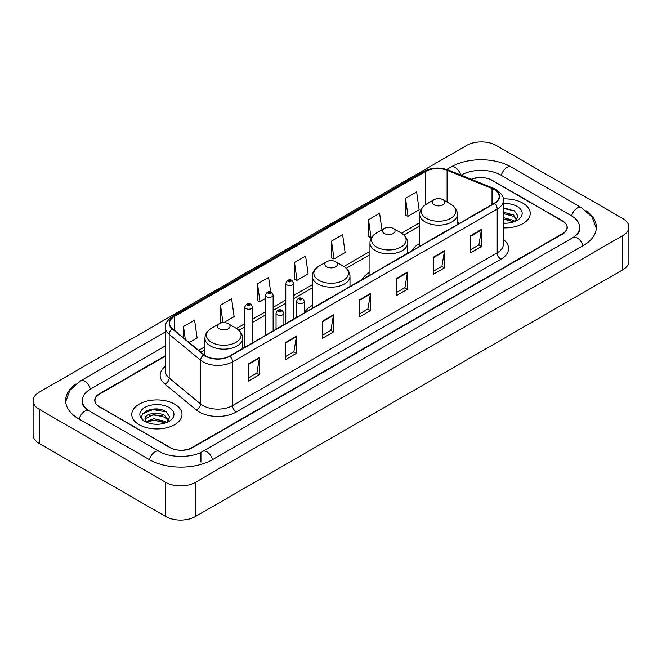 <?xml version="1.0" encoding="UTF-8"?>
<svg xmlns="http://www.w3.org/2000/svg" width="662" height="662" viewBox="0 0 662 662"><rect width="100%" height="100%" fill="white"/><g stroke="black" fill="none" stroke-linecap="round" stroke-linejoin="round"><path stroke-width="0.99" d="M312.307 305.496A27.738 16.012 0 0 0 304.396 312.795M369.959 272.206A27.738 16.012 0 0 0 362.155 279.513M419.691 243.492A27.738 16.012 0 0 0 411.888 250.807M165.384 356.115L99.548 394.13A15.698 9.061 0 0 0 94.947 400.535A15.698 9.061 0 0 0 99.548 406.948L169.853 447.537A15.698 9.061 0 0 0 192.054 447.537L562.452 233.686A15.698 9.061 0 0 0 567.053 227.281A15.698 9.061 0 0 0 562.452 220.868L492.147 180.279A15.698 9.061 0 0 0 471.625 179.435M574.393 236.731A28.259 16.318 0 0 0 579.614 227.281A28.259 16.318 0 0 0 571.331 215.746L501.026 175.157A28.259 16.318 0 0 0 461.066 175.157L461.05 175.165M165.384 345.862L90.669 388.999A28.259 16.318 0 0 0 82.386 400.535A28.259 16.318 0 0 0 87.607 409.985M165.781 482.358A20.936 12.082 0 0 0 195.381 482.358L622.768 235.614A20.936 12.082 0 0 0 628.9 227.066A20.936 12.082 0 0 0 622.768 218.518L496.219 145.458A20.936 12.082 0 0 0 466.619 145.458L39.232 392.21A20.936 12.082 0 0 0 33.1 400.75A20.936 12.082 0 0 0 39.232 409.298L165.781 482.358L165.781 516.542A20.936 12.082 0 0 0 195.381 516.542L622.768 269.79A20.936 12.082 0 0 0 628.9 261.25L628.9 227.066M33.1 400.75L33.1 434.934A20.936 12.082 0 0 0 39.232 443.482L165.781 516.542M76.047 383.919A45.008 25.983 0 0 0 65.646 400.535A45.008 25.983 0 0 0 78.828 418.914L149.132 459.502A45.008 25.983 0 0 0 212.775 459.502L583.172 245.652A45.008 25.983 0 0 0 596.354 227.281A45.008 25.983 0 0 0 585.953 210.665M158.996 409.24A20.936 12.082 0 0 0 146.741 410.697M507.191 208.207A20.936 12.082 0 0 0 503.352 208.191M522.864 203.143A25.115 14.506 0 0 0 503.228 198.931A25.115 14.506 0 0 1 522.864 203.143A25.115 14.506 0 0 1 530.221 213.396A25.115 14.506 0 0 0 522.864 203.143M174.66 404.168A25.115 14.506 0 0 0 147.287 401.023A25.115 14.506 0 0 0 131.779 414.42A25.115 14.506 0 0 0 139.136 424.681A25.115 14.506 0 0 0 166.51 427.826A25.115 14.506 0 0 0 182.017 414.42A25.115 14.506 0 0 0 174.66 404.168A25.115 14.506 0 0 0 147.287 401.023A25.115 14.506 0 0 0 131.779 414.42A25.115 14.506 0 0 0 139.136 424.681A25.115 14.506 0 0 0 166.51 427.826A25.115 14.506 0 0 0 182.017 414.42A25.115 14.506 0 0 0 174.66 404.168M494.257 189.572A16.749 9.665 180 0 1 499.165 196.407A16.749 9.665 180 0 1 494.257 203.242L229.615 356.04A16.749 9.665 180 0 1 204.053 354.749L172.6 328.815A16.749 9.665 180 0 1 169.571 323.263A16.749 9.665 180 0 1 174.478 316.428L425.658 171.417A16.749 9.665 180 0 1 447.098 170.333L492.023 188.488A16.749 9.665 180 0 1 494.257 189.572M494.555 189.398A17.162 9.913 0 0 0 492.263 188.289L447.338 170.134A17.162 9.913 0 0 0 425.36 171.243L174.18 316.262A17.162 9.913 0 0 0 172.261 328.948L203.714 354.882A17.162 9.913 0 0 0 229.904 356.206L494.555 203.416A17.162 9.913 0 0 0 494.555 189.398M248.333 363.984L248.333 381.072L259.438 374.667L259.438 357.579L248.333 363.984M248.333 378.043L256.889 373.103L259.388 358.142A4.187 2.416 -120 0 0 259.438 357.579M256.806 373.153L259.438 374.667M285.339 342.618L285.339 359.714L296.435 353.301L296.435 336.213L285.339 342.618M285.339 356.677L293.887 351.745L296.394 336.776A4.187 2.416 -120 0 0 296.435 336.213M293.812 351.787L296.435 353.301M322.344 321.26L322.344 338.348L333.441 331.943L333.441 314.847L322.344 321.26M322.344 335.32L330.892 330.379L333.4 315.418A4.187 2.416 -120 0 0 333.441 314.847M330.818 330.421L333.441 331.943M470.351 235.804L470.351 252.892L481.456 246.487L481.456 229.391L470.351 235.804M470.351 249.864L478.907 244.923L481.406 229.962A4.187 2.416 -120 0 0 481.456 229.391M478.825 244.973L481.456 246.487M433.353 257.17L433.353 274.258L444.45 267.845L444.45 250.757L433.353 257.17M433.353 271.23L441.902 266.29L444.409 251.328A4.187 2.416 -120 0 0 444.45 250.757M441.827 266.331L444.45 267.845M396.348 278.528L396.348 295.624L407.444 289.211L407.444 272.123L396.348 278.528M396.348 292.587L404.896 287.656L407.403 272.686A4.187 2.416 -120 0 0 407.444 272.123M404.821 287.697L407.444 289.211M359.342 299.894L359.342 316.982L370.447 310.577L370.447 293.489L359.342 299.894M359.342 313.953L367.898 309.013L370.397 294.052A4.187 2.416 -120 0 0 370.447 293.489M367.815 309.063L370.447 310.577M503.352 227.86A25.115 14.506 0 0 0 530.221 213.396A25.115 14.506 0 0 1 503.352 227.86M165.384 355.693L99.358 393.807A15.698 9.061 0 0 0 94.765 400.22A15.698 9.061 0 0 0 99.358 406.625L170.407 447.644A15.698 9.061 0 0 0 192.609 447.644L562.642 234.009A15.698 9.061 0 0 0 567.235 227.604A15.698 9.061 0 0 0 562.642 221.191L491.593 180.172A15.698 9.061 0 0 0 471.212 179.27M223.739 322.634L234.116 316.643L231.609 298.785L220.512 305.19L220.686 322.179M189.249 342.544L197.111 338.001L194.603 320.143L183.506 326.556L183.506 337.802M331.521 241.1L334.02 258.958L345.125 252.553L342.618 234.696L331.521 241.1L331.695 258.089M381.933 229.813L379.624 213.33L368.519 219.734L368.701 236.723M405.525 198.377L408.032 216.234L419.129 209.821L416.621 191.963L405.525 198.377L405.707 215.365M270.65 291.959L268.615 277.419L257.51 283.832L257.692 300.813M294.516 262.466L297.023 280.324L308.12 273.911L305.612 256.053L294.516 262.466L294.698 279.455M297.023 280.324L294.516 279.389M334.02 258.958L331.521 258.023M368.519 219.734L371.026 237.592L371.854 237.12M371.026 237.592L368.519 236.657M408.032 216.234L405.525 215.299M257.51 283.832L260.017 301.69L265.28 298.645M260.017 301.69L257.51 300.747M222.2 322.742L220.512 322.113M220.512 305.19L222.962 322.659M183.506 326.556L185.294 339.275M503.352 223.053L506.231 223.226M503.352 217.632L513.464 220.372L514.846 221.48M503.352 218.99L513.712 221.894M503.352 212.204L513.464 214.943L516.865 219.635M503.352 213.561L513.464 216.3L516.592 219.991M503.352 223.193A17.063 9.847 0 0 0 517.163 220.363A17.063 9.847 0 0 0 517.163 206.428A17.063 9.847 0 0 0 503.352 203.598M515.251 221.315L517.924 216.06L514.539 210.971L503.352 207.918M503.352 208.439L514.316 210.814M503.352 213.867L510.534 214.802M503.352 219.296L510.534 220.231M434.09 204.823A6.281 3.624 0 0 0 442.969 204.823A6.281 3.624 0 0 0 442.969 199.701L450.764 204.202A17.303 9.988 0 0 0 450.764 204.202A17.303 9.988 0 0 1 450.764 218.328A17.303 9.988 0 0 1 426.295 218.328A17.303 9.988 0 0 1 426.295 204.202C422.033 206.734 419.832 210.094 419.691 214.289A18.842 10.873 0 0 0 425.211 221.977A18.842 10.873 0 0 0 445.741 224.335A18.842 10.873 0 0 0 457.368 214.289C457.227 210.094 455.034 206.734 450.772 204.202L442.969 199.701A6.281 3.624 0 0 0 434.09 199.701A6.281 3.624 0 0 0 434.09 204.823M384.357 233.537A6.281 3.624 0 0 0 393.236 233.537A6.281 3.624 0 0 0 393.236 228.415L401.04 232.916A17.303 9.988 0 0 1 401.04 247.042A17.303 9.988 0 0 1 376.562 247.042A17.303 9.988 0 0 1 376.562 232.916C372.301 235.44 370.099 238.808 369.959 242.995A18.842 10.873 0 0 0 375.478 250.691A18.842 10.873 0 0 0 396.008 253.05A18.842 10.873 0 0 0 407.635 242.995C407.502 238.808 405.301 235.44 401.04 232.916L393.236 228.415A6.281 3.624 0 0 0 384.357 228.415A6.281 3.624 0 0 0 384.357 233.537M326.705 266.819A6.281 3.624 0 0 0 335.584 266.819A6.281 3.624 0 0 0 335.584 261.697L343.388 266.198A17.303 9.988 0 0 1 343.388 280.324A17.303 9.988 0 0 1 318.91 280.324A17.303 9.988 0 0 1 318.91 266.198C314.649 268.731 312.447 272.09 312.307 276.286A18.842 10.873 0 0 0 317.826 283.973A18.842 10.873 0 0 0 338.356 286.332A18.842 10.873 0 0 0 349.983 276.286C349.85 272.09 347.649 268.731 343.388 266.198L335.584 261.697A6.281 3.624 0 0 0 326.705 261.697A6.281 3.624 0 0 0 326.705 266.819M219.329 328.824A6.281 3.624 0 0 0 228.208 328.824A6.281 3.624 0 0 0 228.208 323.693L236.003 328.195A17.303 9.988 0 0 1 236.003 342.328A17.303 9.988 0 0 1 211.526 342.328A17.303 9.988 0 0 1 211.526 328.195C207.264 330.727 205.063 334.087 204.93 338.282A18.842 10.873 0 0 0 210.442 345.969A18.842 10.873 0 0 0 230.972 348.328A18.842 10.873 0 0 0 242.606 338.282C242.466 334.087 240.265 330.727 236.003 328.195L228.208 323.693A6.281 3.624 0 0 0 219.321 323.693A6.281 3.624 0 0 0 219.329 328.824M154.039 424.135L158.028 424.251M146.219 421.636L153.841 418.723L165.268 421.396L166.65 422.513M146.923 422.364L153.841 420.08L165.517 422.927M146.343 422.166L145.119 419.294A11.833 6.827 0 0 0 147.03 422.455M168.661 420.668L165.268 415.976C158.16 410.672 143.555 413.949 145.119 419.294L145.069 418.773M145.144 419.46L145.475 418.583L153.841 414.66L165.268 417.325L168.396 421.015M167.056 422.339L169.729 417.093L166.344 411.996C154.37 403.39 133.095 414.735 145.383 421.686L145.996 422.058M168.967 407.461A17.063 9.847 0 0 0 144.837 407.461A17.063 9.847 0 0 0 144.837 421.388A17.063 9.847 0 0 0 168.967 421.388A17.063 9.847 0 0 0 168.967 407.461M142.884 413.709L152.905 409.596L166.112 411.847M149.149 415.703L152.905 415.024L162.339 415.835M149.149 421.131L152.905 420.453L162.339 421.255M212.461 459.685A8.374 4.833 -120 0 0 202.671 451.393C192.369 458.054 169.53 458.054 159.236 451.393L88.931 410.804C88.096 410.498 84.016 407.718 82.733 404.772L82.386 403.1M149.446 459.685A8.374 4.833 -60 0 1 155.049 451.807A8.374 4.833 -60 0 1 159.236 451.393M79.142 419.096A8.374 4.833 -60 0 1 84.744 411.218A8.374 4.833 -60 0 1 88.931 410.804M65.687 401.718L69.858 390.332L80.557 380.898A8.374 4.833 60 0 1 90.355 389.19M446.776 169.464L450.963 167.047A8.374 4.833 60 0 1 460.661 175.008M450.963 167.047C467.289 157.333 494.804 157.333 511.138 167.047A8.374 4.833 120 0 0 501.341 175.331M511.138 167.047L581.443 207.636A8.374 4.833 120 0 0 571.645 215.928M582.858 245.834A8.374 4.833 -120 0 0 573.069 237.55L202.671 451.393M195.381 516.542L195.381 482.358M39.232 443.482L39.232 409.298M622.768 269.79L622.768 235.614M200.934 462.068L200.934 452.667M503.352 239.47A26.166 15.11 180 0 1 500.919 259.214L236.276 412.012A5.23 3.02 60 0 1 232.569 405.599L497.22 252.81A20.936 12.082 0 0 0 503.352 244.261L503.352 200.512A20.936 12.082 180 0 1 497.22 209.06A5.23 3.02 -120 0 0 494.555 203.416M236.276 412.012A26.166 15.11 180 0 1 199.27 412.012A26.166 15.11 180 0 1 196.341 409.993L164.888 384.059A26.166 15.11 180 0 1 165.384 366.326M202.969 405.599A20.936 12.082 0 0 0 232.569 405.599L232.569 361.849A20.936 12.082 180 0 1 200.627 360.236L169.174 334.302A20.936 12.082 180 0 1 165.384 327.367L165.384 371.117A20.936 12.082 0 0 0 169.174 378.052L200.627 403.986A20.936 12.082 0 0 0 202.969 405.599M503.352 200.512C504.047 197.243 501.639 193.594 496.136 189.572L493.38 188.231A5.23 2.449 112 0 0 492.263 188.289M493.38 188.231L448.464 170.076C439.791 167.006 431.566 167.453 423.779 171.408A5.23 3.02 60 0 1 425.36 171.243M174.18 316.262A5.23 3.02 -120 0 0 172.6 316.428C167.163 320.334 164.764 323.983 165.384 327.367M172.261 328.948A5.23 3.5 129.5 0 0 169.174 334.302L169.174 378.052A5.23 3.5 -50.5 0 1 164.888 384.059M448.464 170.076A5.23 2.449 112 0 0 447.338 170.134M203.714 354.882A5.23 3.5 129.5 0 0 200.627 360.236L200.627 403.986A5.23 3.5 -50.5 0 1 196.341 409.993M229.904 356.206A5.23 3.02 60 0 1 232.569 361.849L497.22 209.06L497.22 252.81A5.23 3.02 60 0 0 500.919 259.214M174.478 316.428L174.478 330.355M492.023 188.488L492.023 204.533M447.098 170.333L447.098 202.084M459.618 223.243L457.368 222.333M425.658 171.417L425.658 204.591M419.691 222.713L401.52 233.206M369.959 251.419L343.868 266.488M312.307 284.71L293.63 295.492M285.777 300.027L273.133 307.325M265.28 311.86L252.627 319.167M244.783 323.693L236.483 328.484M204.93 346.706L198.674 350.314M359.342 300.432L370.397 294.052M396.348 279.074L407.403 272.686M433.353 257.708L444.409 251.328M470.351 236.342L481.406 229.962M322.344 321.798L333.4 315.418M285.339 343.164L296.394 336.776M248.333 364.53L259.388 358.142M297.693 302.931A3.922 2.267 180 0 1 296.551 301.326C297.552 298.107 299.605 297.172 302.708 298.529L304.396 301.326A3.922 2.267 180 0 1 301.971 303.419A3.922 2.267 180 0 1 297.693 302.931M301.4 298.653A1.307 0.753 0 0 0 299.547 298.653A1.307 0.753 0 0 0 299.547 299.721A1.307 0.753 0 0 0 301.4 299.721A1.307 0.753 0 0 0 301.4 298.653M277.196 314.764A3.922 2.267 180 0 1 276.046 313.159C277.047 309.94 279.107 309.005 282.202 310.362L283.899 313.159A3.922 2.267 180 0 1 281.474 315.253A3.922 2.267 180 0 1 277.196 314.764M280.895 310.486A1.307 0.753 0 0 0 279.05 310.486A1.307 0.753 0 0 0 279.05 311.562A1.307 0.753 0 0 0 280.895 311.562A1.307 0.753 0 0 0 280.895 310.486M293.63 319.076L293.63 283.27A3.922 2.267 180 0 1 291.206 285.363A3.922 2.267 180 0 1 286.927 284.875A3.922 2.267 180 0 1 285.777 283.27L285.777 323.61M288.781 281.673A1.307 0.753 0 0 0 290.626 281.673A1.307 0.753 0 0 0 290.626 280.605A1.307 0.753 0 0 0 288.781 280.605A1.307 0.753 0 0 0 288.781 281.673M273.133 330.909L273.133 295.111A3.922 2.267 180 0 1 270.708 297.205A3.922 2.267 180 0 1 266.43 296.708A3.922 2.267 180 0 1 265.28 295.111L265.28 335.444M268.284 293.506A1.307 0.753 0 0 0 270.129 293.506A1.307 0.753 0 0 0 270.129 292.438A1.307 0.753 0 0 0 268.284 292.438A1.307 0.753 0 0 0 268.284 293.506M252.627 342.75L252.627 306.945A3.922 2.267 180 0 1 250.211 309.038A3.922 2.267 180 0 1 245.933 308.55A3.922 2.267 180 0 1 244.783 306.945L244.783 347.277M247.778 305.339A1.307 0.753 0 0 0 249.632 305.339A1.307 0.753 0 0 0 249.632 304.272A1.307 0.753 0 0 0 247.778 304.272A1.307 0.753 0 0 0 247.778 305.339M80.557 380.898L165.384 331.919M596.313 228.456L592.142 217.07L581.443 207.636M579.614 229.846C580.781 230.69 578.596 233.256 573.069 237.55M423.779 171.408L172.6 316.428M419.691 225.899L403.903 235.01M369.959 254.605L346.259 268.292M312.307 287.896L293.63 298.678M285.777 303.213L273.133 310.511M265.28 315.046L252.627 322.353M244.783 326.879L238.874 330.288M204.93 349.892L200.95 352.184M457.368 224.542L457.368 214.289M419.691 246.297L419.691 214.289M434.09 199.701L426.295 204.202M407.635 253.256L407.635 242.995M369.959 275.011L369.959 242.995M384.357 228.415L376.562 232.916M349.983 286.538L349.983 276.286M312.307 308.293L312.307 276.286M326.705 261.697L318.91 266.198M242.606 348.535L242.606 338.282M204.93 355.403L204.93 338.282M219.321 323.693L211.526 328.195M296.551 317.396L296.551 301.326M304.396 312.861L304.396 301.326M276.046 329.229L276.046 313.159M283.899 324.694L283.899 313.159M293.63 283.27L291.942 280.473C289.658 278.826 287.606 279.761 285.777 283.27M273.133 295.111L271.437 292.306C269.161 290.668 267.109 291.594 265.28 295.111M252.627 306.945L250.939 304.148C248.664 302.501 246.612 303.436 244.783 306.945"/></g></svg>
